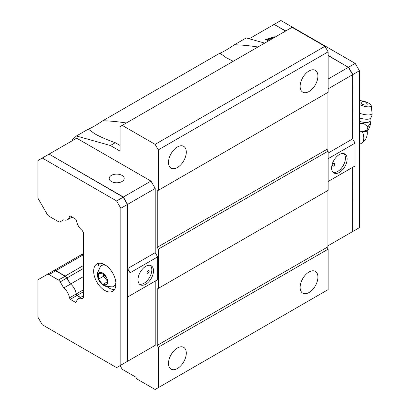 <?xml version="1.0" encoding="UTF-8"?>
<svg xmlns="http://www.w3.org/2000/svg" width="410" height="410" viewBox="0 0 410 410"><rect width="100%" height="100%" fill="white"/><g stroke="black" fill="none" stroke-linecap="round" stroke-linejoin="round"><path stroke-width="0.61" d="M249.239 38.771L280.891 20.5L355.193 63.396L359.437 70.751L359.437 227.637L348.613 233.89M352.856 167.213L352.646 231.389M352.61 74.61L352.856 139.267M328.133 55.376L348.433 67.383M355.193 63.396L348.613 67.199L352.856 74.553L359.437 70.751M274.249 24.508L285.79 30.929M274.095 24.421L285.575 31.052M328.133 55.622L348.397 67.322L352.646 74.676L352.646 138.898L355.086 143.126L355.086 165.927L328.133 181.486L352.646 167.336L352.646 231.558L327.072 246.323M328.133 79.017L348.397 67.322M272.23 38.755L272.568 38.156L267.858 39.729L267.668 39.913L268.212 40.318L267.54 40.539L265.419 39.319L266.203 39.155A0.564 0.323 0 0 0 266.879 39.206L274.234 36.756L274.961 37.177M328.133 88.826L352.646 74.676M328.133 153.048L352.646 138.898M355.086 143.126L328.133 158.69M347.127 159.008A10.957 6.324 120 0 0 344.856 153.991A10.957 6.324 120 0 0 333.899 160.32A10.957 6.324 120 0 0 333.899 172.974A10.957 6.324 120 0 0 342.34 170.037A10.957 6.324 120 0 0 347.127 159.008M272.435 38.637L272.568 38.156M267.735 40.036L267.94 40.405M265.69 39.473L266.203 39.401A0.564 0.323 0 0 0 266.879 39.452L274.234 37.002L274.751 37.3M343.939 153.617A10.957 6.324 -60 0 1 345.425 158.029A10.957 6.324 -60 0 1 341.192 168.448A10.957 6.324 -60 0 1 333.115 172.369M334.709 164.215A1.502 0.866 120 0 0 334.396 163.528A1.502 0.866 120 0 0 332.894 164.4A1.502 0.866 120 0 0 332.894 166.132A1.502 0.866 120 0 0 334.053 165.727A1.502 0.866 120 0 0 334.709 164.215M334.34 163.503A1.502 0.866 -60 0 1 334.601 164.159A1.502 0.866 -60 0 1 333.981 165.63A1.502 0.866 -60 0 1 332.843 166.096M120.089 365.602L122.211 369.277L135.797 377.123L136.858 378.958L155.118 389.5L158.301 387.66L158.301 347.214L157.24 345.374L157.24 288.994L158.301 288.384L158.301 249.162L157.24 247.322L157.24 190.942L158.301 190.327L158.301 149.881L155.118 144.366L122.211 125.368L120.089 126.593L120.089 151.105L110.398 145.514L76.424 135.987L88.304 129.129C91.215 128.115 96.032 125.332 102.756 120.786L219.924 53.141C222.835 52.126 227.658 49.343 234.376 44.792L246.256 37.935L264.696 43.106M122.211 125.368L292.043 27.316L324.951 46.315L328.133 51.829L328.133 92.276L158.301 190.327M157.24 190.942L327.072 92.891L327.072 149.271L328.133 151.111L328.133 190.332L158.301 288.384M157.24 288.994L327.072 190.942L327.072 247.322L328.133 249.162L328.133 289.609L158.301 387.66M83.573 254.646L83.445 254.723A3.603 2.081 -120 0 0 81.641 254.543L83.573 253.431M72.324 140.691L72.324 139.789L76.424 135.987M158.301 347.214L328.133 249.162M309.027 292.52A12.572 7.257 -60 0 1 302.744 293.145A12.572 7.257 -60 0 1 302.739 278.626A12.572 7.257 -60 0 1 315.316 271.364A12.572 7.257 -60 0 1 317.243 281.439A12.572 7.257 -60 0 1 309.027 292.52M177.407 368.513A12.572 7.257 -60 0 1 171.119 369.133A12.572 7.257 -60 0 1 171.119 354.614A12.572 7.257 -60 0 1 183.695 347.357A12.572 7.257 -60 0 1 185.622 357.433A12.572 7.257 -60 0 1 177.407 368.513M157.24 345.374L327.072 247.322M158.301 249.162L328.133 151.111M157.24 247.322L327.072 149.271M158.301 149.881L328.133 51.829M177.407 167.5A12.572 7.257 -60 0 1 171.119 168.126A12.572 7.257 -60 0 1 171.119 153.607A12.572 7.257 -60 0 1 183.695 146.344A12.572 7.257 -60 0 1 185.622 156.42A12.572 7.257 -60 0 1 177.407 167.5M309.027 91.512A12.572 7.257 -60 0 1 302.744 92.132A12.572 7.257 -60 0 1 302.739 77.613A12.572 7.257 -60 0 1 315.316 70.356A12.572 7.257 -60 0 1 317.243 80.432A12.572 7.257 -60 0 1 309.027 91.512M155.118 144.366L324.951 46.315M120.089 145.488L115.266 142.706L110.398 145.514M88.304 129.129L94.648 133.721C99.804 136.679 106.677 139.672 115.266 142.706M126.336 122.99C117.27 121.596 109.414 120.858 102.756 120.786M219.924 53.141L226.274 57.733L233.223 61.274M257.957 46.996C248.89 45.602 241.034 44.869 234.376 44.792M83.573 289.711L76.229 293.949A9.758 5.632 -120 0 0 70.515 284.048L66.994 277.954A3.603 2.081 60 0 0 65.195 276.053L83.573 265.444M83.573 276.509L70.515 284.048A9.758 5.632 60 0 1 75.64 291.433A9.809 6.053 64.2 0 1 76.081 294.037L69.439 297.875A9.758 5.632 -120 0 0 63.719 287.974L60.203 281.88A3.603 2.081 -120 0 0 58.399 279.979L49.051 274.577A3.603 2.081 -120 0 0 47.252 274.403L37.93 279.784L37.93 317.207L42.276 324.725L116.578 367.627L120.822 365.172L120.822 208.285L116.578 200.936L42.276 158.034L37.93 160.546L37.93 198.194L47.252 214.338A3.603 2.081 -120 0 0 49.051 216.239L58.399 221.636A3.603 2.081 -120 0 0 60.203 221.81L63.719 219.78A9.758 5.632 -120 0 0 67.501 219.734A9.758 5.632 -120 0 0 69.439 216.48L70.284 215.993L69.439 216.48M130.057 295.615L157.655 279.681L157.655 256.885L155.216 252.657L155.216 188.431L150.967 181.076L76.67 138.18L49.072 154.114L123.369 197.01L127.618 204.364L127.618 268.591L130.057 272.819L130.057 295.615L127.618 297.024L127.618 361.251L123.369 363.701M127.618 361.251L155.216 345.317L155.216 281.091L127.618 297.024M55.847 270.656L83.445 254.723A3.603 2.081 -120 0 0 81.641 254.543L54.043 270.477A3.603 2.081 60 0 1 55.847 270.656L65.195 276.053M58.399 279.979L65.195 276.299A3.3 1.906 60 0 1 66.845 278.041L69.9 283.243L66.784 278.077A3.603 2.081 -120 0 0 64.98 276.176L55.632 270.779A3.603 2.081 -120 0 0 53.833 270.6L81.641 254.543M120.822 365.172L127.402 361.374L127.402 204.487L123.159 197.133L49.072 154.114M76.229 293.949L77.075 295.415L80.585 297.44M77.075 295.415L83.573 291.664M157.655 256.885L130.057 272.819M138.016 279.738A10.957 6.324 120 0 0 140.287 284.75A10.957 6.324 120 0 0 151.244 278.426A10.957 6.324 120 0 0 151.244 265.772A10.957 6.324 120 0 0 142.803 268.709A10.957 6.324 120 0 0 138.016 279.738M155.216 252.657L127.618 268.591M155.216 188.431L127.618 204.364M150.967 181.076L123.369 197.01M111.387 181.512A7.508 4.336 0 0 0 119.566 182.45A7.508 4.336 0 0 0 124.199 178.447A7.508 4.336 0 0 0 116.691 174.117A7.508 4.336 0 0 0 109.188 178.447A7.508 4.336 0 0 0 111.387 181.512M150.332 265.398A10.957 6.324 -60 0 1 149.547 277.447A10.957 6.324 -60 0 1 139.502 284.145M147.041 272.568A1.502 0.866 120 0 0 147.354 273.255A1.502 0.866 120 0 0 148.85 272.389A1.502 0.866 120 0 0 148.85 270.651A1.502 0.866 120 0 0 147.697 271.056A1.502 0.866 120 0 0 147.041 272.568M148.799 270.626A1.502 0.866 -60 0 1 148.748 272.327A1.502 0.866 -60 0 1 147.303 273.219M69.9 283.243A9.456 5.458 60 0 1 70.146 283.418L70.515 284.048L63.719 287.974M70.284 215.993L75.614 219.073L76.491 220.585A9.758 5.632 -120 0 0 82.174 230.43L83.573 232.854L83.573 297.824L82.174 298.634A9.758 5.632 -120 0 0 78.418 298.69A9.758 5.632 -120 0 0 76.491 301.914L75.614 302.416L70.284 299.336L69.439 297.875M76.081 294.037L76.988 295.61M75.64 291.433A9.456 5.458 60 0 1 76.086 293.965L76.091 294.062M116.578 200.936L123.282 197.205L127.402 204.487L120.822 208.285M80.37 297.563L76.865 295.538L76.086 293.965M69.818 283.192L70.146 283.418M53.833 270.6L47.252 274.403M114.518 289.516A15.759 9.102 60 0 1 109.05 288.015A15.759 9.102 60 0 1 107.23 286.79M98.051 270.897A15.759 9.102 60 0 1 99.338 263.225M70.284 299.336L76.865 295.538M48.857 154.237L42.276 158.034M63.719 219.78L60.203 221.81M104.801 290.464A15.759 9.102 60 0 1 94.505 276.576A15.759 9.102 60 0 1 96.924 263.948A15.759 9.102 60 0 1 112.683 273.045A15.759 9.102 60 0 1 112.683 291.249A15.759 9.102 60 0 1 104.801 290.464M359.437 117.962A10.363 3.239 -163.4 0 0 370.332 118.346L369.984 120.355A10.701 3.341 -163.4 0 1 369.984 120.361L370.717 123.451L369.308 127.925L367.729 130.539L366.945 131.297L366.97 130.129L362.517 131.554L359.437 131.118M370.64 122.518L367.944 126.849L366.97 130.129M367.944 126.849L363.967 123.63L359.437 123.512M359.437 100.645A7.508 2.347 -163.4 0 1 370.891 104.863A7.508 2.347 -163.4 0 1 371.209 105.575A7.508 2.347 -163.4 0 1 367.227 106.79A7.508 2.347 -163.4 0 1 359.437 104.432M360.979 103.264A3.275 1.025 16.6 0 0 364.557 104.945A3.275 1.025 16.6 0 0 367.14 104.524A3.603 3.603 0 0 0 360.933 102.679A3.275 1.025 16.6 0 0 360.979 103.264M98.436 279.2L98.436 273.542L102.679 273.162L106.928 278.441L106.928 284.104L102.679 284.484L98.436 279.2L103.53 276.258L103.53 274.218M102.679 284.484L106.928 282.034M106.928 280.486L103.53 276.258M105.913 265.434A12.008 6.934 -120 0 0 101.557 265.603A12.008 6.934 -120 0 0 100.476 266.51L97.647 272.609L97.483 274.628C97.524 277.657 98.492 280.322 100.388 282.623L103.791 285.462L105.539 286.282L112.237 286.887A12.008 6.934 -120 0 0 113.57 286.4A12.008 6.934 -120 0 0 115.892 282.715M104.063 264.327A12.008 6.934 -120 0 0 103.043 264.742L101.557 265.603M113.57 286.4L115.056 285.544A12.008 6.934 -120 0 0 115.922 284.868M97.693 275.94A7.057 4.074 -120 0 0 102.679 284.581A7.057 4.074 -120 0 0 107.671 281.701A7.057 4.074 -120 0 0 102.679 273.06A7.057 4.074 -120 0 0 97.693 275.94M83.573 268.381L66.994 277.954M66.845 278.041L60.203 281.88M55.632 270.779L49.051 274.577M359.437 144.453L361.312 143.367A12.008 6.934 -120 0 0 362.343 131.538M369.984 120.361A10.701 3.341 -163.4 0 1 359.437 121.416M359.437 113.216A10.506 3.285 16.6 0 0 372.07 113.134L372.07 113.134C372.254 115.128 371.675 116.865 370.332 118.346M83.573 295.712L78.418 298.69M72.134 217.059L67.501 219.734M366.919 131.302L363.429 131.595M361.312 143.367A12.008 12.008 0 0 0 367.181 131.154M371.209 105.575L372.07 113.134"/></g></svg>
